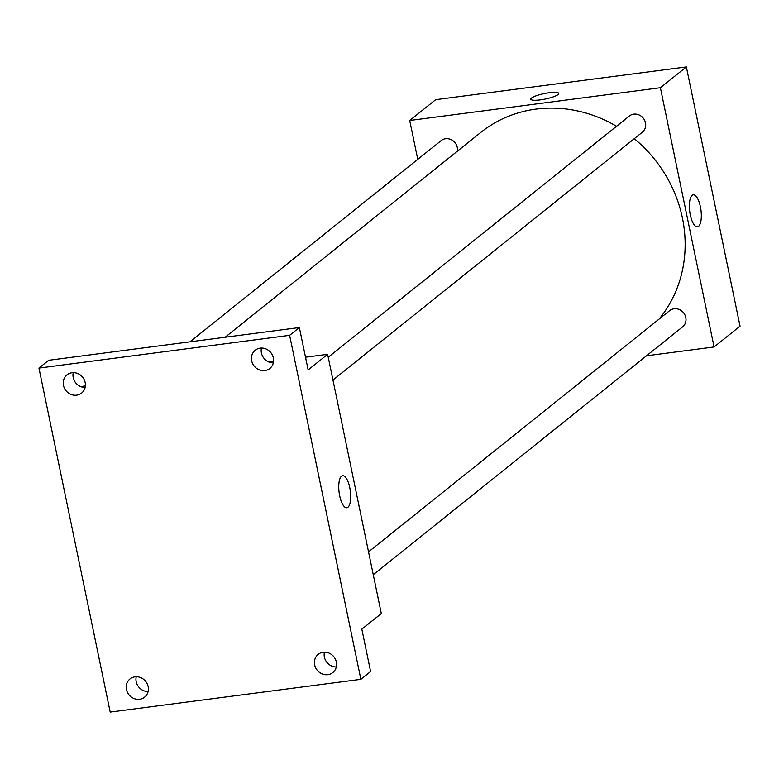 <?xml version="1.0" encoding="UTF-8"?>
<svg xmlns="http://www.w3.org/2000/svg" width="779" height="779" viewBox="0 0 779 779"><rect width="100%" height="100%" fill="white"/><g stroke="black" fill="none" stroke-linecap="round" stroke-linejoin="round"><path stroke-width="1.17" d="M417.758 159.335L409.715 120.482L435.685 99.673L686.367 66.926L740.05 326.158L714.08 346.967L646.502 355.799M616.54 126.276A129.762 118.885 -128.7 0 0 536.088 109.089A129.762 118.885 -128.7 0 0 480.76 132.449L225.131 337.239M659.151 319.059A129.762 118.885 -128.7 0 0 634.262 138.681M409.715 120.482L660.397 87.725L714.08 346.967M373.268 574.688L682.638 326.849A10.38 9.514 -128.7 0 0 684.965 315.018A10.38 9.514 -128.7 0 0 674.088 308.776A10.38 9.514 -128.7 0 0 669.658 310.636L368.535 551.873M457.361 151.194A10.38 9.514 -128.7 0 0 445.578 138.73A10.38 9.514 -128.7 0 0 441.148 140.6L189.949 341.835M328.232 357.24L629.354 116.013A10.38 9.514 51.3 0 1 643.269 118.165A10.38 9.514 51.3 0 1 642.334 132.216L332.954 380.055M660.397 87.725L686.367 66.926M692.141 195.325A16.164 5.657 -97.4 0 1 693.261 194.818A16.164 5.657 -97.4 0 1 700.964 210.116A16.164 5.657 -97.4 0 1 697.448 226.874A16.164 5.657 -97.4 0 1 689.99 213.251A16.164 5.657 -97.4 0 1 692.141 195.325M540.324 99.878A14.275 2.775 168.3 0 1 530.811 99.196A14.275 2.775 168.3 0 1 544.229 93.577A14.275 2.775 168.3 0 1 558.767 93.412A14.275 2.775 168.3 0 1 540.324 99.878M530.811 99.196A14.275 2.775 168.3 0 1 544.229 93.587A14.275 2.775 168.3 0 1 558.767 93.412M80.656 386.569L85.359 385.956M268.862 361.982L273.565 361.368M305.514 357.201L327.628 354.309L381.311 613.55L361.836 629.15L370.609 671.527L360.872 679.327L110.19 712.074L38.95 368.087L48.688 360.288L299.37 327.54L308.143 369.918L327.628 354.309M38.95 368.087L289.632 335.34L299.37 327.54M289.632 335.34L360.872 679.327M341.514 476.203A16.164 5.657 -97.4 0 1 342.633 475.706A16.164 5.657 -97.4 0 1 350.346 490.994A16.164 5.657 -97.4 0 1 346.821 507.752A16.164 5.657 -97.4 0 1 339.371 494.129A16.164 5.657 -97.4 0 1 341.514 476.203M136.237 676.747A11.675 10.702 -128.7 0 0 148.098 691.557M324.434 652.159A11.675 10.702 -128.7 0 0 336.304 666.97M73.255 372.644A11.675 10.702 -128.7 0 0 85.115 387.455M261.462 348.057A11.675 10.702 -128.7 0 0 273.322 362.868M314.658 664.886A11.675 10.702 51.3 0 1 318.202 654.35A11.675 10.702 51.3 0 1 336.343 662.053A11.675 10.702 51.3 0 1 332.799 672.579A11.675 10.702 51.3 0 1 314.658 664.886M251.675 360.784A11.675 10.702 51.3 0 1 255.22 350.248A11.675 10.702 51.3 0 1 273.371 357.951A11.675 10.702 51.3 0 1 269.826 368.477A11.675 10.702 51.3 0 1 251.675 360.784M63.469 385.371A11.675 10.702 51.3 0 1 67.013 374.835A11.675 10.702 51.3 0 1 85.164 382.528A11.675 10.702 51.3 0 1 81.62 393.064A11.675 10.702 51.3 0 1 63.469 385.371M126.451 689.473A11.675 10.702 51.3 0 1 129.996 678.937A11.675 10.702 51.3 0 1 148.146 686.64A11.675 10.702 51.3 0 1 144.602 697.166A11.675 10.702 51.3 0 1 126.451 689.473"/></g></svg>

